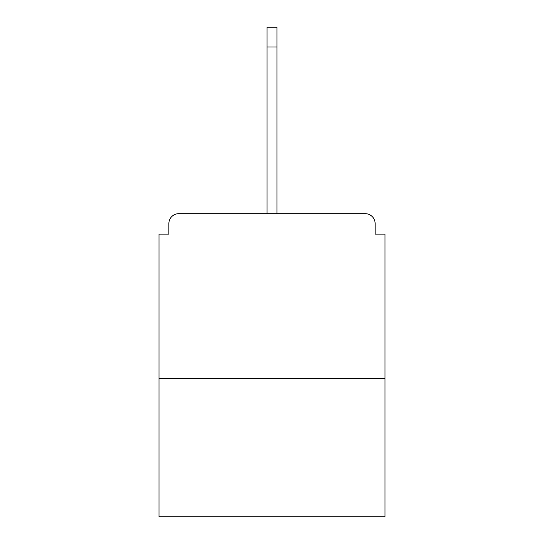 <?xml version="1.0" encoding="UTF-8"?>
<svg xmlns="http://www.w3.org/2000/svg" width="544" height="544" viewBox="0 0 544 544"><rect width="100%" height="100%" fill="white"/><g stroke="black" fill="none" stroke-linecap="round" stroke-linejoin="round"><path stroke-width="0.82" d="M375.129 234.11L375.129 223.57L375.129 234.11L385.009 234.11L385.009 516.8L158.991 516.8L158.991 234.11L168.871 234.11L168.871 223.57L168.871 234.11M385.009 378.42L158.991 378.42M375.129 223.57A9.887 9.887 0 0 0 365.242 213.683L178.758 213.683A9.887 9.887 0 0 0 168.871 223.57M365.242 213.683L323.401 213.683L365.242 213.683M220.599 213.683L178.758 213.683L220.599 213.683M267.056 46.968L267.056 27.2L276.944 27.2L276.944 46.968L267.056 46.968L267.056 213.683M276.944 46.968L276.944 213.683"/></g></svg>
